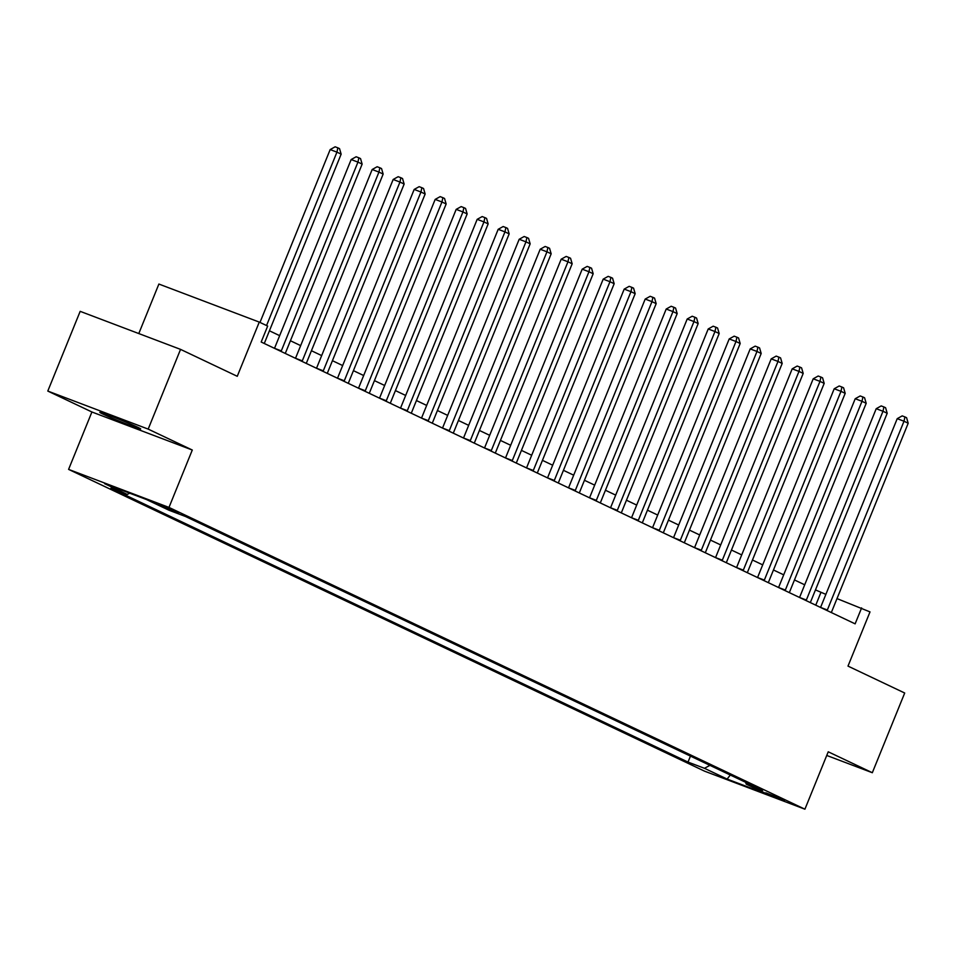 <?xml version="1.0" encoding="UTF-8"?>
<svg xmlns="http://www.w3.org/2000/svg" width="956" height="956" viewBox="0 0 956 956"><rect width="100%" height="100%" fill="white"/><g stroke="black" fill="none" stroke-linecap="round" stroke-linejoin="round"><path stroke-width="1.43" d="M137.616 427.224A22.036 0.813 -157.9 0 0 114.804 417.593A22.036 0.813 -157.9 0 0 99.83 412.359A22.036 0.813 -157.9 0 0 102.889 414.067A22.036 0.813 -157.9 0 0 125.69 423.699A22.036 0.813 -157.9 0 0 140.675 428.933A22.036 0.813 -157.9 0 0 137.616 427.224M784.697 800.244L765.804 792.811L784.697 800.244M68.593 469.384L704.536 771.157L804.916 809.194L168.985 507.421L68.593 469.384L91.907 411.988L192.287 450.025L148.18 429.101L47.8 391.064L91.907 411.988M47.8 391.064L80.173 311.345L180.553 349.382L237.255 376.294L259.267 322.088L158.887 284.051L138.787 333.56M826.737 755.455L872.326 772.723L904.699 693.016L847.996 666.105L870.008 611.9L836.99 598.587M148.18 429.101L180.553 349.382M259.267 322.088L267.668 326.068L261.191 342.021L855.13 623.85L861.607 607.908M156.7 503.884L178.7 512.834L156.856 503.489M129.669 493.165L127.303 494.443L110.884 488.217L688.021 762.087L690.447 756.112M127.303 494.443L104.622 483.676L146.399 499.51L169.081 510.277L185.5 516.491L762.625 790.361L746.218 784.135L768.899 794.902L727.122 779.068L704.441 768.301L688.021 762.087M192.287 450.025L168.985 507.421M872.326 772.723L828.231 751.798L804.916 809.194M825.876 594.369L815.468 589.912M804.701 584.797L794.472 579.945M783.705 574.831L773.464 569.979M762.709 564.865L752.468 560.013M741.701 554.898L731.46 550.047M720.705 544.932L710.463 540.08M699.696 534.966L689.455 530.114M678.7 525.011L668.459 520.148M657.692 515.045L647.451 510.181M636.696 505.079L626.455 500.215M615.688 495.112L605.447 490.249M594.692 485.146L584.451 480.282M573.684 475.18L563.442 470.316M552.688 465.214L542.446 460.35M531.679 455.247L521.438 450.384M510.683 445.281L500.442 440.417M489.675 435.315L479.434 430.451M468.679 425.348L458.438 420.485M447.671 415.382L437.43 410.518M426.675 405.416L416.434 400.552M405.667 395.449L395.425 390.586M384.671 385.483L374.429 380.619M363.662 375.517L353.421 370.653M342.666 365.55L332.425 360.687M321.658 355.584L311.417 350.721M300.662 345.618L290.421 340.754M279.654 335.652L269.413 330.788M815.755 605.172L820.905 592.493M704.441 768.301L709.926 765.35M745.584 782.271L746.218 784.135M727.122 779.068L730.312 775.017M266.545 325.542L336.942 152.147L341.149 154.143L264.501 342.917A3.442 1.852 110.8 0 0 264.298 343.491M259.984 322.423L330.167 149.578L336.942 152.147L337.85 147.833L339.535 148.634L341.149 154.143M330.167 149.578L335.138 146.806L337.85 147.833M281.04 351.438A3.442 1.852 110.8 0 0 281.303 350.888L357.95 162.114L362.145 164.109L285.497 352.884A3.442 1.852 110.8 0 0 285.294 353.457M281.303 350.888L274.515 348.319A3.442 1.852 110.8 0 0 274.515 348.319L351.163 159.544L357.95 162.114L358.859 157.8L360.531 158.6L362.145 164.109M351.163 159.544L356.146 156.772L358.859 157.8M302.048 361.404A3.442 1.852 110.8 0 0 302.299 360.854L378.946 172.08L383.153 174.076L306.506 362.85A3.442 1.852 110.8 0 0 306.302 363.423M295.512 358.297A3.442 1.852 110.8 0 0 295.512 358.285L372.171 169.511L378.946 172.08L379.855 167.766L381.54 168.567L383.153 174.076M372.171 169.511L377.142 166.738L379.855 167.766M323.044 371.37A3.442 1.852 110.8 0 0 323.307 370.82L399.955 182.046L404.149 184.042L327.502 372.816A3.442 1.852 110.8 0 0 327.299 373.39M323.307 370.82L316.52 368.251A3.442 1.852 110.8 0 0 316.52 368.251L393.167 179.477L399.955 182.046L400.863 177.732L402.536 178.533L404.149 184.042M393.167 179.477L398.15 176.705L400.863 177.732M344.052 381.336A3.442 1.852 110.8 0 0 344.303 380.787L420.951 192.013L425.157 194.008L348.498 382.782A3.442 1.852 110.8 0 0 348.307 383.356M344.303 380.787L337.516 378.218A3.442 1.852 110.8 0 0 337.516 378.218L414.175 189.443L420.951 192.013L421.859 187.699L423.544 188.499L425.157 194.008M414.175 189.443L419.146 186.671L421.859 187.699M365.049 391.303A3.442 1.852 110.8 0 0 365.3 390.753L441.959 201.979L446.153 203.975L369.506 392.737A3.442 1.852 110.8 0 0 369.303 393.322M365.3 390.753L358.524 388.184A3.442 1.852 110.8 0 0 358.524 388.184L435.171 199.41L441.959 201.979L442.867 197.665L444.54 198.466L446.153 203.975M435.171 199.41L440.154 196.637L442.867 197.665M386.057 401.269A3.442 1.852 110.8 0 0 386.308 400.719L462.955 211.945L467.161 213.941L390.502 402.703A3.442 1.852 110.8 0 0 390.311 403.277M386.308 400.719L379.52 398.15A3.442 1.852 110.8 0 0 379.52 398.15L456.179 209.376L462.955 211.945L463.863 207.631L465.548 208.432L467.161 213.941M456.179 209.376L461.151 206.604L463.863 207.631M407.053 411.235A3.442 1.852 110.8 0 0 407.304 410.686L483.963 221.911L488.158 223.907L411.51 412.669A3.442 1.852 110.8 0 0 411.307 413.243M400.516 408.128A3.442 1.852 110.8 0 0 400.528 408.116L477.175 219.342L483.963 221.911L484.871 217.598L486.544 218.398L488.158 223.907M477.175 219.342L482.159 216.57L484.871 217.598M428.061 421.202A3.442 1.852 110.8 0 0 428.312 420.652L504.959 231.878L509.166 233.873L432.506 422.636A3.442 1.852 110.8 0 0 432.315 423.209M428.312 420.652L421.524 418.083A3.442 1.852 110.8 0 0 421.524 418.083L498.184 229.309L504.959 231.878L505.867 227.564L507.552 228.364L509.166 233.873M498.184 229.309L503.155 226.536L505.867 227.564M449.057 431.168A3.442 1.852 110.8 0 0 449.308 430.618L525.967 241.844L530.162 243.84L453.514 432.602A3.442 1.852 110.8 0 0 453.311 433.176M449.308 430.618L442.532 428.049A3.442 1.852 110.8 0 0 442.532 428.049L519.18 239.275L525.967 241.844L526.875 237.53L528.548 238.331L530.162 243.84M519.18 239.275L524.163 236.502L526.875 237.53M470.065 441.122A3.442 1.852 110.8 0 0 470.316 440.585L546.963 251.81L551.17 253.806L474.511 442.568A3.442 1.852 110.8 0 0 474.319 443.142M470.316 440.585L463.529 438.003A3.442 1.852 110.8 0 0 463.529 438.003L540.188 249.241L546.963 251.81L547.872 247.496L549.557 248.297L551.17 253.806M540.188 249.241L545.159 246.469L547.872 247.496M491.061 451.089A3.442 1.852 110.8 0 0 491.312 450.551L567.972 261.777L572.166 263.772L495.519 452.535A3.442 1.852 110.8 0 0 495.316 453.108M484.525 447.994A3.442 1.852 110.8 0 0 484.537 447.97L561.184 259.207L567.972 261.777L568.88 257.463L570.553 258.263L572.166 263.772M561.184 259.207L566.167 256.435L568.88 257.463M512.069 461.055A3.442 1.852 110.8 0 0 512.32 460.517L588.968 271.743L593.174 273.739L516.515 462.501A3.442 1.852 110.8 0 0 516.324 463.074M505.533 457.96A3.442 1.852 110.8 0 0 505.533 457.936L582.192 269.174L588.968 271.743L589.876 267.429L591.561 268.23L593.174 273.739M582.192 269.174L587.163 266.401L589.876 267.429M533.066 471.021A3.442 1.852 110.8 0 0 533.317 470.471L609.976 281.709L614.17 283.705L537.523 472.467A3.442 1.852 110.8 0 0 537.32 473.041M533.317 470.471L526.541 467.902A3.442 1.852 110.8 0 0 526.541 467.902L603.188 279.14L609.976 281.709L610.884 277.395L612.557 278.184L614.17 283.705M603.188 279.14L608.171 276.368L610.884 277.395M554.074 480.988A3.442 1.852 110.8 0 0 554.325 480.438L630.972 291.676L635.178 293.671L558.519 482.433A3.442 1.852 110.8 0 0 558.328 483.007M554.325 480.438L547.537 477.869A3.442 1.852 110.8 0 0 547.537 477.869L624.196 289.106L630.972 291.676L631.88 287.362L633.565 288.15L635.178 293.671M624.196 289.106L629.168 286.334L631.88 287.362M575.07 490.954A3.442 1.852 110.8 0 0 575.321 490.404L651.98 301.642L656.175 303.638L579.527 492.4A3.442 1.852 110.8 0 0 579.324 492.973M575.321 490.404L568.545 487.835A3.442 1.852 110.8 0 0 568.545 487.835L645.192 299.073L651.98 301.642L652.888 297.328L654.561 298.117L656.175 303.638M645.192 299.073L650.176 296.3L652.888 297.328M596.078 500.92A3.442 1.852 110.8 0 0 596.329 500.37L672.976 311.608L677.183 313.604L600.523 502.366A3.442 1.852 110.8 0 0 600.32 502.94M589.541 497.825A3.442 1.852 110.8 0 0 589.541 497.801L666.201 309.039L672.976 311.608L673.884 307.294L675.569 308.083L677.183 313.604M666.201 309.039L671.172 306.267L673.884 307.294M617.074 510.886A3.442 1.852 110.8 0 0 617.325 510.337L693.984 321.575L698.179 323.57L621.531 512.332A3.442 1.852 110.8 0 0 621.328 512.906M610.537 507.791A3.442 1.852 110.8 0 0 610.549 507.767L687.197 319.005L693.984 321.575L694.893 317.261L696.566 318.049L698.179 323.57M687.197 319.005L692.18 316.233L694.893 317.261M638.082 520.853A3.442 1.852 110.8 0 0 638.333 520.303L714.98 331.541L719.187 333.536L642.528 522.299A3.442 1.852 110.8 0 0 642.324 522.872M638.333 520.303L631.546 517.734A3.442 1.852 110.8 0 0 631.546 517.734L708.205 328.972L714.98 331.541L715.889 327.227L717.574 328.016L719.187 333.536M708.205 328.972L713.176 326.199L715.889 327.227M659.078 530.819A3.442 1.852 110.8 0 0 659.329 530.269L735.989 341.507L740.183 343.503L663.536 532.265A3.442 1.852 110.8 0 0 663.333 532.839M659.329 530.269L652.554 527.7A3.442 1.852 110.8 0 0 652.554 527.7L729.201 338.938L735.989 341.507L736.897 337.193L738.57 337.982L740.183 343.503M729.201 338.938L734.184 336.165L736.897 337.193M680.086 540.785A3.442 1.852 110.8 0 0 680.337 540.236L756.985 351.473L761.191 353.469L684.532 542.231A3.442 1.852 110.8 0 0 684.329 542.805M680.337 540.236L673.55 537.666A3.442 1.852 110.8 0 0 673.55 537.666L750.197 348.904L756.985 351.473L757.893 347.159L759.578 347.948L761.191 353.469M750.197 348.904L755.18 346.132L757.893 347.159M701.083 550.752A3.442 1.852 110.8 0 0 701.334 550.202L777.993 361.44L782.187 363.435L705.54 552.198A3.442 1.852 110.8 0 0 705.337 552.771M694.546 547.657A3.442 1.852 110.8 0 0 694.558 547.633L771.205 358.87L777.993 361.44L778.901 357.126L780.574 357.914L782.187 363.435M771.205 358.87L776.188 356.098L778.901 357.126M722.091 560.718A3.442 1.852 110.8 0 0 722.342 560.168L798.989 371.406L803.195 373.402L726.536 562.164A3.442 1.852 110.8 0 0 726.333 562.737M715.554 557.623A3.442 1.852 110.8 0 0 715.554 557.599L792.201 368.837L798.989 371.406L799.897 367.092L801.582 367.881L803.195 373.402M792.201 368.837L797.185 366.052L799.897 367.092M743.087 570.684A3.442 1.852 110.8 0 0 743.338 570.135L819.997 381.372L824.192 383.368L747.544 572.13A3.442 1.852 110.8 0 0 747.341 572.704M743.338 570.135L736.562 567.565A3.442 1.852 110.8 0 0 736.562 567.565L813.209 378.803L819.997 381.372L820.905 377.046L822.578 377.847L824.192 383.368M813.209 378.803L818.193 376.019L820.905 377.046M764.095 580.65A3.442 1.852 110.8 0 0 764.346 580.101L840.993 391.339L845.2 393.334L768.54 582.096A3.442 1.852 110.8 0 0 768.337 582.67M764.346 580.101L757.558 577.532A3.442 1.852 110.8 0 0 757.558 577.532L834.206 388.769L840.993 391.339L841.901 387.013L843.586 387.813L845.2 393.334M834.206 388.769L839.189 385.985L841.901 387.013M785.091 590.617A3.442 1.852 110.8 0 0 785.342 590.067L862.001 401.305L866.196 403.301L789.548 592.063A3.442 1.852 110.8 0 0 789.345 592.636M785.342 590.067L778.566 587.498A3.442 1.852 110.8 0 0 778.566 587.498L855.214 398.736L862.001 401.305L862.91 396.979L864.583 397.78L866.196 403.301M855.214 398.736L860.197 395.951L862.91 396.979M806.099 600.583A3.442 1.852 110.8 0 0 806.35 600.033L882.997 411.271L887.204 413.267L810.545 602.029A3.442 1.852 110.8 0 0 810.341 602.603M799.563 597.488A3.442 1.852 110.8 0 0 799.563 597.464L876.21 408.702L882.997 411.271L883.906 406.945L885.591 407.746L887.204 413.267M876.21 408.702L881.193 405.918L883.906 406.945M827.095 610.549A3.442 1.852 110.8 0 0 827.346 610L904.006 421.238L908.2 423.233L831.553 611.995A3.442 1.852 110.8 0 0 831.35 612.569M827.346 610L820.571 607.43A3.442 1.852 110.8 0 0 820.571 607.43L897.218 418.668L904.006 421.238L904.914 416.912L906.587 417.712L908.2 423.233M897.218 418.668L902.201 415.884L904.914 416.912M160.692 504.899L160.393 505.628M302.299 360.854L295.512 358.285M407.304 410.686L400.528 408.116M491.312 450.551L484.537 447.97M512.32 460.517L505.533 457.936M596.329 500.37L589.541 497.801M617.325 510.337L610.549 507.767M701.334 550.202L694.558 547.633M722.342 560.168L715.554 557.599M806.35 600.033L799.563 597.464"/></g></svg>
